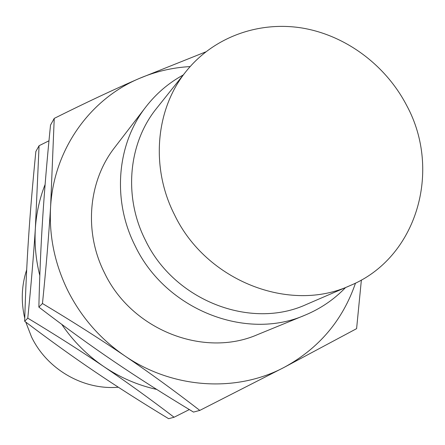 <?xml version="1.0" encoding="UTF-8"?>
<svg xmlns="http://www.w3.org/2000/svg" width="445" height="445" viewBox="0 0 445 445"><rect width="100%" height="100%" fill="white"/><g stroke="black" fill="none" stroke-linecap="round" stroke-linejoin="round"><path stroke-width="0.67" d="M174.568 214.896C150.215 167.309 155.6 108.747 186.26 71.183C213.739 36.996 258.795 20.887 302.361 28.057C345.943 35.433 385.832 65.259 406.73 105.565C442.169 170.769 416.798 258.211 350.054 285.607C289.851 313.508 206.163 280.99 174.568 214.896M350.054 285.607L306.527 304.397C250.846 330.146 174.162 300.609 145.409 240.211C123.232 196.718 128.349 142.973 156.685 108.235L186.26 71.183M345.576 287.542C334.061 299.513 320.528 308.724 304.975 315.177C245.762 341.209 165.44 309.531 135.141 245.874C111.906 200.211 116.812 143.93 145.877 106.9C156.189 93.589 168.638 82.954 183.218 74.994M304.975 315.177L257.611 334.596C203.793 358.197 131.536 329.951 104.469 272.835C83.704 231.862 88.288 181.143 114.682 147.49L145.877 106.9M190.126 66.583C172.31 67.579 155.227 71.595 138.885 78.632C89.673 99.513 53.878 149.704 50.608 206.641C48.922 235.594 54.618 263.507 67.696 290.374C81.124 317.09 100.097 338.884 124.611 355.755C172.793 388.958 236.467 392.79 284.221 367.331C318.987 348.374 342.75 320.289 355.511 283.087M361.379 279.988L356.601 328.649L284.221 367.331L199.811 410.407C174.395 390.766 149.331 372.543 124.611 355.755C99.936 338.968 72.552 321.551 42.47 303.512C46.069 267.935 48.783 235.644 50.608 206.641L54.234 118.398C85.601 102.751 113.814 89.495 138.885 78.632L205.679 51.904M54.234 118.398L50.519 125.095C47.081 159.215 44.478 190.126 42.703 217.828C40.907 245.501 39.622 275.266 38.86 307.111C65.343 327.375 90.352 345.476 113.876 361.412C137.388 377.388 163.927 394.281 193.492 412.087L199.811 410.407M42.47 303.512L38.86 307.111M26.689 269.742C21.532 285.551 20.887 301.721 24.759 318.253M25.771 322.085L31.534 336.954C47.126 369.461 83.41 390.276 118.32 387.217M39.077 145.71L35.856 151.506C32.685 183.223 30.249 212.009 28.552 237.864C26.822 263.707 25.532 291.497 24.67 321.251C49.401 339.963 72.73 356.729 94.657 371.536C116.568 386.382 141.221 402.102 168.622 418.689L174.073 417.243C150.26 399.065 126.875 382.205 103.919 366.658C80.996 351.111 55.619 334.946 27.779 318.153C31.089 285.178 33.62 255.196 35.372 228.207L39.077 145.71L48.972 140.798M24.67 321.251L27.779 318.153M189.336 409.572L174.073 417.243M61.755 324.361C73.169 341.182 87.226 355.282 103.919 366.658C120.278 377.666 137.878 385.253 156.723 389.431M45.117 184.464C39.65 198.381 36.401 212.96 35.372 228.207C34.36 244.066 35.839 259.841 39.811 275.538"/></g></svg>
